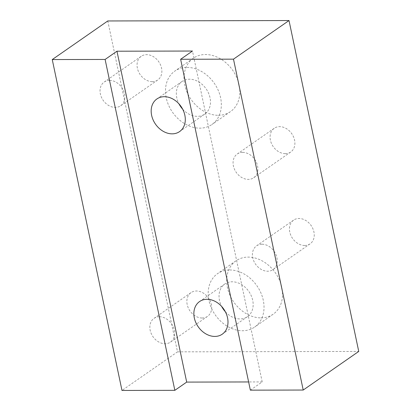 <?xml version="1.0" encoding="UTF-8"?>
<svg xmlns="http://www.w3.org/2000/svg" width="411" height="411" viewBox="0 0 411 411"><rect width="100%" height="100%" fill="white"/><g stroke="black" fill="none" stroke-linecap="round" stroke-linejoin="round"><path stroke-width="0.31" stroke-dasharray="2.06 1.54" d="M218.323 115.296A32.52 25.415 -124.8 0 0 230.479 111.607A32.52 25.415 -124.8 0 0 236.7 77.391A32.52 25.415 -124.8 0 0 205.515 54.519A32.52 25.415 -124.8 0 0 193.355 58.208A32.52 25.415 -124.8 0 0 187.133 92.418A32.52 25.415 -124.8 0 0 218.323 115.296M187.005 67.389A32.52 25.415 55.2 0 1 218.195 90.261A32.52 25.415 55.2 0 1 211.973 124.476A32.52 25.415 55.2 0 1 199.813 128.16A32.52 25.415 55.2 0 1 168.628 105.288A32.52 25.415 55.2 0 1 174.845 71.072A32.52 25.415 55.2 0 1 187.005 67.389M261.011 317.878A32.52 25.415 -124.8 0 0 273.171 314.189A32.52 25.415 -124.8 0 0 279.393 279.978A32.52 25.415 -124.8 0 0 248.208 257.101A32.52 25.415 -124.8 0 0 236.048 260.79A32.52 25.415 -124.8 0 0 229.826 295.006A32.52 25.415 -124.8 0 0 261.011 317.878M229.698 269.97A32.52 25.415 55.2 0 1 260.882 292.843A32.52 25.415 55.2 0 1 254.661 327.058A32.52 25.415 55.2 0 1 242.505 330.747A32.52 25.415 55.2 0 1 211.316 307.87A32.52 25.415 55.2 0 1 217.537 273.659A32.52 25.415 55.2 0 1 229.698 269.97M182.648 109.151A19.872 15.531 -124.8 0 0 197.321 116.344A19.872 15.531 -124.8 0 0 204.755 114.094A19.872 15.531 -124.8 0 0 208.557 93.184A19.872 15.531 -124.8 0 0 189.497 79.205A19.872 15.531 -124.8 0 0 182.063 81.455A19.872 15.531 -124.8 0 0 178.996 103.901M225.341 311.733A19.872 15.531 -124.8 0 0 240.014 318.926A19.872 15.531 -124.8 0 0 247.443 316.675A19.872 15.531 -124.8 0 0 251.244 295.766A19.872 15.531 -124.8 0 0 232.189 281.787A19.872 15.531 -124.8 0 0 224.755 284.042A19.872 15.531 -124.8 0 0 221.688 306.483M304.69 245.49A14.452 11.297 -124.8 0 0 310.089 243.851A14.452 11.297 -124.8 0 0 312.858 228.644A14.452 11.297 -124.8 0 0 298.997 218.477A14.452 11.297 -124.8 0 0 293.593 220.116A14.452 11.297 -124.8 0 0 290.829 235.323A14.452 11.297 -124.8 0 0 304.69 245.49M261.977 244.216A14.452 11.297 55.2 0 1 275.838 254.378A14.452 11.297 55.2 0 1 273.074 269.585A14.452 11.297 55.2 0 1 267.669 271.224A14.452 11.297 55.2 0 1 253.808 261.057A14.452 11.297 55.2 0 1 256.572 245.85A14.452 11.297 55.2 0 1 261.977 244.216M202.114 318.011A14.452 11.297 -124.8 0 0 207.514 316.372A14.452 11.297 -124.8 0 0 210.283 301.165A14.452 11.297 -124.8 0 0 196.422 290.998A14.452 11.297 -124.8 0 0 191.017 292.637A14.452 11.297 -124.8 0 0 188.253 307.844A14.452 11.297 -124.8 0 0 202.114 318.011M159.401 316.737A14.452 11.297 55.2 0 1 173.262 326.899A14.452 11.297 55.2 0 1 170.498 342.106A14.452 11.297 55.2 0 1 165.094 343.745A14.452 11.297 55.2 0 1 151.233 333.583A14.452 11.297 55.2 0 1 153.997 318.376A14.452 11.297 55.2 0 1 159.401 316.737M152.306 81.666A14.452 11.297 -124.8 0 0 157.711 80.027A14.452 11.297 -124.8 0 0 160.475 64.82A14.452 11.297 -124.8 0 0 146.614 54.653A14.452 11.297 -124.8 0 0 141.209 56.292A14.452 11.297 -124.8 0 0 138.445 71.499A14.452 11.297 -124.8 0 0 152.306 81.666M109.593 80.386A14.452 11.297 55.2 0 1 123.454 90.554A14.452 11.297 55.2 0 1 120.69 105.761A14.452 11.297 55.2 0 1 115.286 107.399A14.452 11.297 55.2 0 1 101.425 97.232A14.452 11.297 55.2 0 1 104.194 82.025A14.452 11.297 55.2 0 1 109.593 80.386M285.332 153.652A14.452 11.297 -124.8 0 0 290.736 152.013A14.452 11.297 -124.8 0 0 293.5 136.806A14.452 11.297 -124.8 0 0 279.639 126.639A14.452 11.297 -124.8 0 0 274.24 128.278A14.452 11.297 -124.8 0 0 271.471 143.485A14.452 11.297 -124.8 0 0 285.332 153.652M242.624 152.378A14.452 11.297 55.2 0 1 256.485 162.54A14.452 11.297 55.2 0 1 253.721 177.747A14.452 11.297 55.2 0 1 248.316 179.386A14.452 11.297 55.2 0 1 234.455 169.219A14.452 11.297 55.2 0 1 237.219 154.012A14.452 11.297 55.2 0 1 242.624 152.378M250.356 390.157L262.203 381.922L248.629 381.953M262.203 381.922L192.476 51.036M107.785 20.961L177.511 351.847L121.985 390.45M177.511 351.847L358.746 351.436M230.479 111.607L211.973 124.476M273.171 314.189L254.661 327.058M204.755 114.094L179.581 131.592M247.443 316.675L222.274 334.174M310.089 243.851L273.074 269.585M207.514 316.372L170.498 342.106M157.711 80.027L120.69 105.761M290.736 152.013L253.721 177.747M274.24 128.278L237.219 154.012M141.209 56.292L104.194 82.025M191.017 292.637L153.997 318.376M293.593 220.116L256.572 245.85M224.755 284.042L199.582 301.54M182.063 81.455L156.894 98.959M236.048 260.79L217.537 273.659M193.355 58.208L174.845 71.072"/><path stroke-width="0.62" d="M172.152 133.842A19.872 15.531 -124.8 0 0 179.581 131.592A19.872 15.531 -124.8 0 0 183.383 110.682A19.872 15.531 -124.8 0 0 164.323 96.703A19.872 15.531 -124.8 0 0 156.894 98.959A19.872 15.531 -124.8 0 0 153.092 119.868A19.872 15.531 -124.8 0 0 172.152 133.842M214.84 336.429A19.872 15.531 -124.8 0 0 222.274 334.174A19.872 15.531 -124.8 0 0 226.071 313.264A19.872 15.531 -124.8 0 0 207.016 299.29A19.872 15.531 -124.8 0 0 199.582 301.54A19.872 15.531 -124.8 0 0 195.78 322.45A19.872 15.531 -124.8 0 0 214.84 336.429M248.629 381.953L186.692 382.096L174.845 390.332L105.113 59.446L116.96 51.211L192.476 51.036L180.629 59.271L250.356 390.157L303.215 390.039L358.746 351.436L289.015 20.55L233.489 59.153L303.215 390.039M186.692 382.096L116.96 51.211M174.845 390.332L121.985 390.45L52.254 59.564L105.113 59.446M221.688 306.483A19.872 15.531 -124.8 0 0 225.341 311.733M178.996 103.901A19.872 15.531 -124.8 0 0 182.648 109.151M289.015 20.55L107.785 20.961L52.254 59.564M180.629 59.271L233.489 59.153"/></g></svg>
